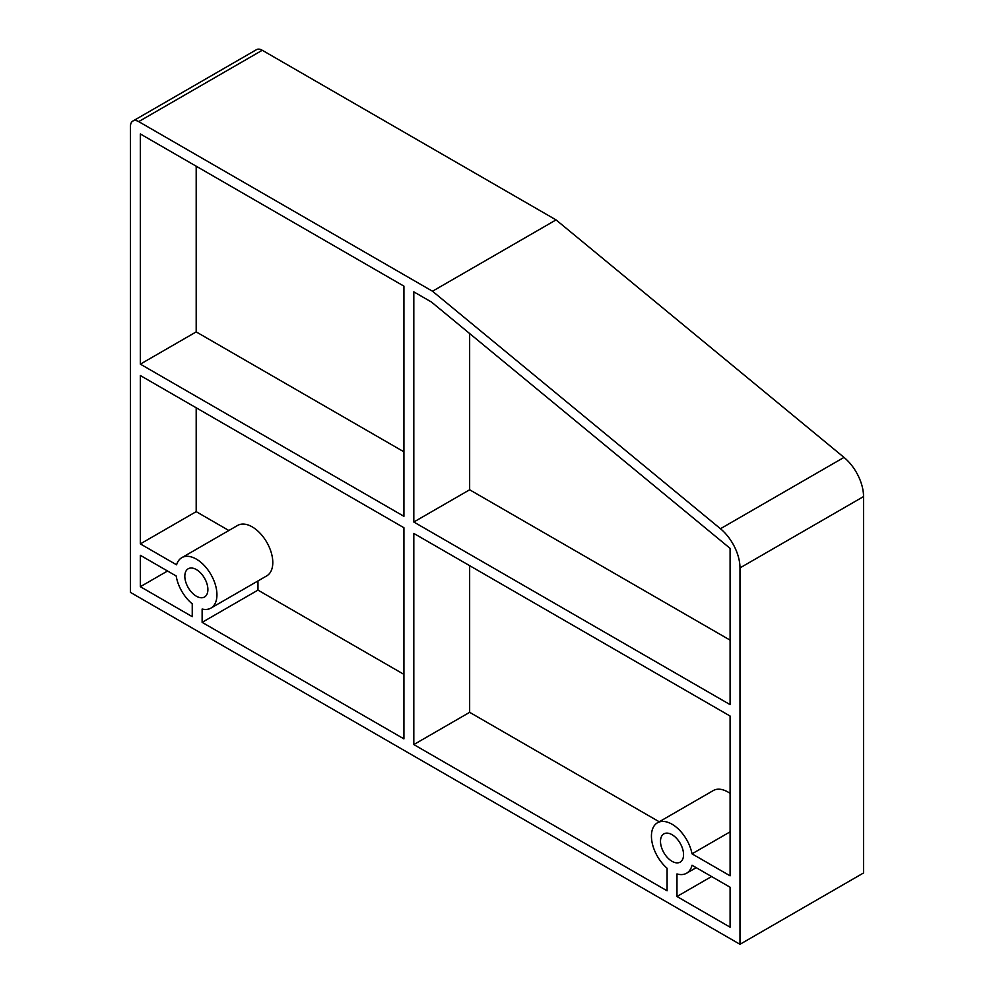 <?xml version="1.0" encoding="UTF-8"?>
<svg xmlns="http://www.w3.org/2000/svg" width="994" height="994" viewBox="0 0 994 994"><rect width="100%" height="100%" fill="white"/><g stroke="black" fill="none" stroke-linecap="round" stroke-linejoin="round"><path stroke-width="1.49" d="M556.056 219.898L844.005 457.402A34.939 20.178 60 0 1 863.537 496.578L863.537 872.968L739.983 944.3L130.463 592.399L130.463 126.362A11.642 6.722 60 0 1 132.885 121.032L256.427 49.7A11.642 6.722 60 0 1 262.254 50.272L556.056 219.898L432.502 291.23L138.7 121.603L262.254 50.272M132.885 121.032A11.642 6.722 60 0 1 138.7 121.603M844.005 457.402L720.451 528.733L432.502 291.23M720.451 528.733A34.939 20.178 60 0 1 739.983 567.909L863.537 496.578M739.983 944.3L739.983 567.909M730.093 704.622L730.093 548.365L431.458 302.039L413.815 291.851L413.815 522.012L730.093 704.622M403.924 286.148L140.353 133.966L140.353 364.139L403.924 516.308L403.924 286.148M692.023 853.834L730.093 875.826L730.093 716.04L413.815 533.43L413.815 744.568L667.086 890.798L667.086 868.234A29.124 16.811 60 0 1 652.188 842.924A29.124 16.811 60 0 1 657.469 822.784A29.124 16.811 60 0 1 677.56 828.288A29.124 16.811 60 0 1 692.023 853.834L730.093 831.854M140.353 555.311L140.353 586.696L192.24 616.653L192.24 603.805A29.124 16.811 60 0 1 176.186 575.998L140.353 555.311M676.976 896.513L730.093 927.178L730.093 887.232L692.023 865.252A29.124 16.811 60 0 1 686.593 873.217A29.124 16.811 60 0 1 676.976 873.937L676.976 896.513L711.567 876.534M202.13 609.049L202.13 622.356L403.924 738.865L403.924 527.727L140.353 375.546L140.353 543.892L176.584 564.816A29.124 16.811 60 0 1 181.803 557.671A29.124 16.811 60 0 1 210.914 574.482A29.124 16.811 60 0 1 210.914 608.104A29.124 16.811 60 0 1 202.13 609.049M196.365 596.201A16.302 9.418 60 0 1 185.704 581.838A16.302 9.418 60 0 1 188.201 568.767A16.302 9.418 60 0 1 196.365 569.574A16.302 9.418 60 0 1 207.013 583.938A16.302 9.418 60 0 1 204.515 597.009A16.302 9.418 60 0 1 196.365 596.201M672.031 861.313A16.302 9.418 60 0 1 661.37 846.95A16.302 9.418 60 0 1 663.88 833.879A16.302 9.418 60 0 1 672.031 834.687A16.302 9.418 60 0 1 682.679 849.062A16.302 9.418 60 0 1 680.182 862.121A16.302 9.418 60 0 1 672.031 861.313M469.653 333.549L469.653 489.781L413.815 522.012M469.653 489.781L730.093 640.136M196.191 166.209L196.191 331.897L140.353 364.139M196.191 331.897L403.924 451.823M469.653 565.673L469.653 712.325L413.815 744.568M469.653 712.325L659.221 821.777M657.469 822.784L713.319 790.541A29.124 16.811 60 0 1 730.093 793.411M167.539 571.003L140.353 586.696M257.968 580.943L257.968 590.113L403.924 674.379M257.968 590.113L202.13 622.356M196.191 407.788L196.191 511.649L140.353 543.892M196.191 511.649L228.844 530.498M181.803 557.671L237.641 525.428A29.124 16.811 60 0 1 266.765 542.239A29.124 16.811 60 0 1 266.765 575.861L210.914 608.104M686.593 873.217L696.21 867.663"/></g></svg>
